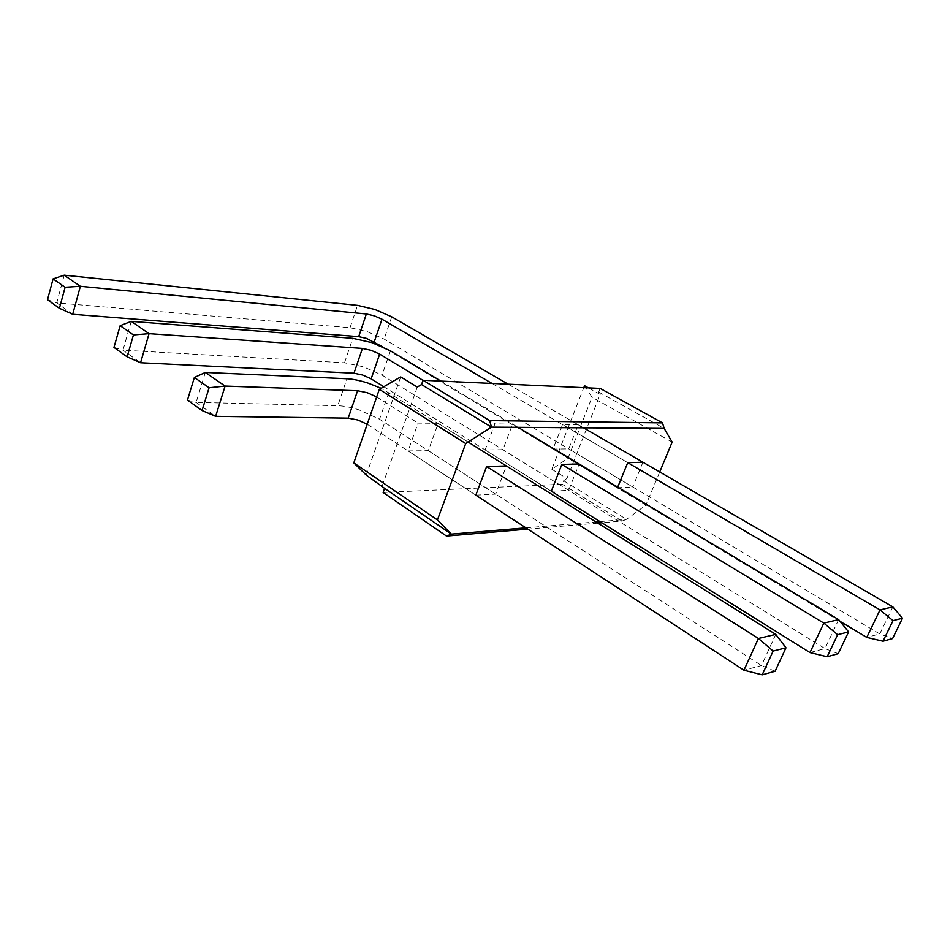 <?xml version="1.0" encoding="UTF-8"?>
<svg xmlns="http://www.w3.org/2000/svg" width="950" height="950" viewBox="0 0 950 950"><rect width="100%" height="100%" fill="white"/><g stroke="black" fill="none" stroke-linecap="round" stroke-linejoin="round"><path stroke-width="0.71" stroke-dasharray="4.75 3.56" d="M584.559 385.736L592.04 397.254L567.969 458.256L551.819 469.241L583.799 387.683M551.819 469.241L566.913 478.468L600.21 394.428L588.454 387.897M600.163 388.431L598.726 392.089L600.21 394.428M672.161 442.106L592.04 397.254M598.726 392.089L664.169 428.414M417.311 387.077L382.185 485.996M566.913 478.468L563.647 480.724L562.258 484.239L383.147 492.468M438.235 423.32L418.048 423.118L408.096 450.929L428.319 450.668L438.235 423.32L506.421 465.963L495.674 494.119L475.819 495.152L408.096 450.929M512.62 424.092L494.914 423.902L485.141 449.944L502.906 449.718L512.62 424.092L579.132 463.968L568.658 490.319L551.309 491.221L383.812 386.745M578.217 424.769L562.566 424.603L552.995 449.089L568.717 448.887L578.217 424.769L642.948 462.234L632.759 486.982L568.717 448.887M400.698 376.912L366.272 475.095M525.872 527.832L595.935 521.93M599.996 521.586L626.561 519.353L645.929 505.056L567.969 458.256M659.727 471.936L645.929 505.056M617.738 487.124L617.476 487.777L632.759 486.982M627.736 462.65L562.566 424.603M552.995 449.089L617.476 487.777M423.035 380.38L494.914 423.902M485.141 449.944L551.309 491.221M568.658 490.319L502.906 449.718M563.647 480.724L626.561 519.353L622.001 521.051L601.896 522.773M597.835 523.117L527.832 529.102M622.001 521.051L562.258 484.239M376.687 396.946L418.048 423.118M495.674 494.119L428.319 450.668M113.964 347.403L122.966 350.17L140.576 362.746M131.254 321.373L122.966 350.17L344.541 362.781L363.565 366.843L382.054 375.108L824.98 648.565L809.994 652.567M440.931 381.093L518.035 427.334M838.66 619.614L824.98 648.565L838.232 653.659M475.819 495.152L367.223 424.246M775.782 634.386L761.461 665.546L743.957 670.213M775.117 671.234L761.461 665.546L379.537 419.211L358.993 409.854C350.966 407.289 343.9 405.911 337.808 405.709L346.94 378.753M205.342 372.459L196.139 402.42L337.808 405.709M187.482 400.081L196.139 402.42L215.65 416.349M468.124 442.011L381.152 388.289M47.5 299.761L56.739 302.884L72.699 314.284M64.22 275.179L56.739 302.884L350.039 327.726L367.294 331.657L384.109 339.067L879.759 633.923L866.78 637.391M508.131 384.192L583.502 427.821M492.053 383.456L627.748 462.65M840.097 621.371L382.268 346.631M892.857 606.872L879.759 633.923L892.596 638.543M344.541 362.781L352.782 338.331M390.462 350.835L382.054 375.108M367.353 424.329L376.817 397.029M388.883 392.469L379.537 419.211M350.039 327.726L357.544 305.366M391.756 316.837L384.109 339.067"/><path stroke-width="1.43" d="M583.799 387.683L584.559 385.736L588.454 387.897M659.727 471.936L672.161 442.106L664.169 428.414L491.483 427.144L489.678 420.613L662.506 422.881L664.169 428.414M379.323 389.358L465.726 443.543L437.439 519.911L353.816 462.876L379.323 389.358L400.698 376.912L417.311 387.077L421.539 384.572L423.071 380.273L600.163 388.431L662.506 422.881M527.832 529.102L446.512 536.061L383.147 492.468L384.608 488.371L366.272 475.095L353.816 462.876M423.071 380.273L489.678 420.613M421.539 384.572L491.483 427.144L465.726 443.543M437.439 519.911L451.381 534.102L525.872 527.832M384.608 488.371L451.381 534.102L446.512 536.061M595.935 521.93L599.996 521.586M642.948 462.234L627.736 462.65L617.738 487.124M827.177 656.747L837.639 634.683L848.599 631.893L838.232 653.659L827.177 656.747L809.994 652.567L551.309 491.221L561.854 464.443L579.132 463.968M762.197 674.821L773.146 651.047L785.982 647.793L775.117 671.234L762.197 674.821L743.957 670.213L475.819 495.152L486.626 466.497L506.421 465.963M601.896 522.773L597.835 523.117M127.122 356.832L113.964 347.403L120.163 325.684L133.451 334.958L127.122 356.832L140.576 362.746L149.067 333.664L131.254 321.373L352.782 338.331L371.842 342.606L390.462 350.835L440.931 381.093M120.163 325.684L131.254 321.373M383.812 386.745L371.165 378.848L362.686 375.048L353.994 373.219L140.576 362.746M133.451 334.958L149.067 333.664L362.425 348.412L371.141 350.336L379.679 354.113L423.035 380.38M518.035 427.334L838.66 619.614L823.84 623.093L837.639 634.683M561.854 464.443L823.84 623.093L809.994 652.567M848.599 631.893L838.66 619.614M194.37 377.483L209.107 387.766L225.102 386.08L205.342 372.459L194.37 377.483L187.482 400.081L202.077 410.543L215.65 416.349L225.102 386.08L357.58 390.759L367.317 392.742L376.687 396.946M209.107 387.766L202.077 410.543M367.223 424.246L357.924 420.019L348.211 418.154L215.65 416.349M486.626 466.497L758.444 638.459L775.782 634.386L468.124 442.011M743.957 670.213L758.444 638.459L773.146 651.047M381.152 388.289L368.184 383.159C360.109 380.546 353.032 379.086 346.94 378.753L205.342 372.459M785.982 647.793L775.782 634.386M59.422 308.311L47.5 299.761L53.093 278.884L65.123 287.28L59.422 308.311L72.699 314.284L80.37 286.306L64.22 275.179L357.544 305.366L374.834 309.463L391.756 316.837L508.131 384.192M53.093 278.884L64.22 275.179M65.123 287.28L80.37 286.306L366.367 313.987L374.264 315.839L381.995 319.212L492.053 383.456M583.502 427.821L892.857 606.872L880.021 609.888L893.012 620.623L902.5 618.212L892.596 638.543L883.025 641.203L893.012 620.623M627.748 462.65L880.021 609.888L866.78 637.391L840.097 621.371M382.268 346.631L366.569 338.426L358.696 336.656L72.699 314.284M883.025 641.203L866.78 637.391M902.5 618.212L892.857 606.872M371.165 378.848L379.679 354.113M362.425 348.412L353.994 373.219M357.58 390.759L348.211 418.154M374.264 341.822L381.995 319.212M366.367 313.987L358.696 336.656"/></g></svg>
